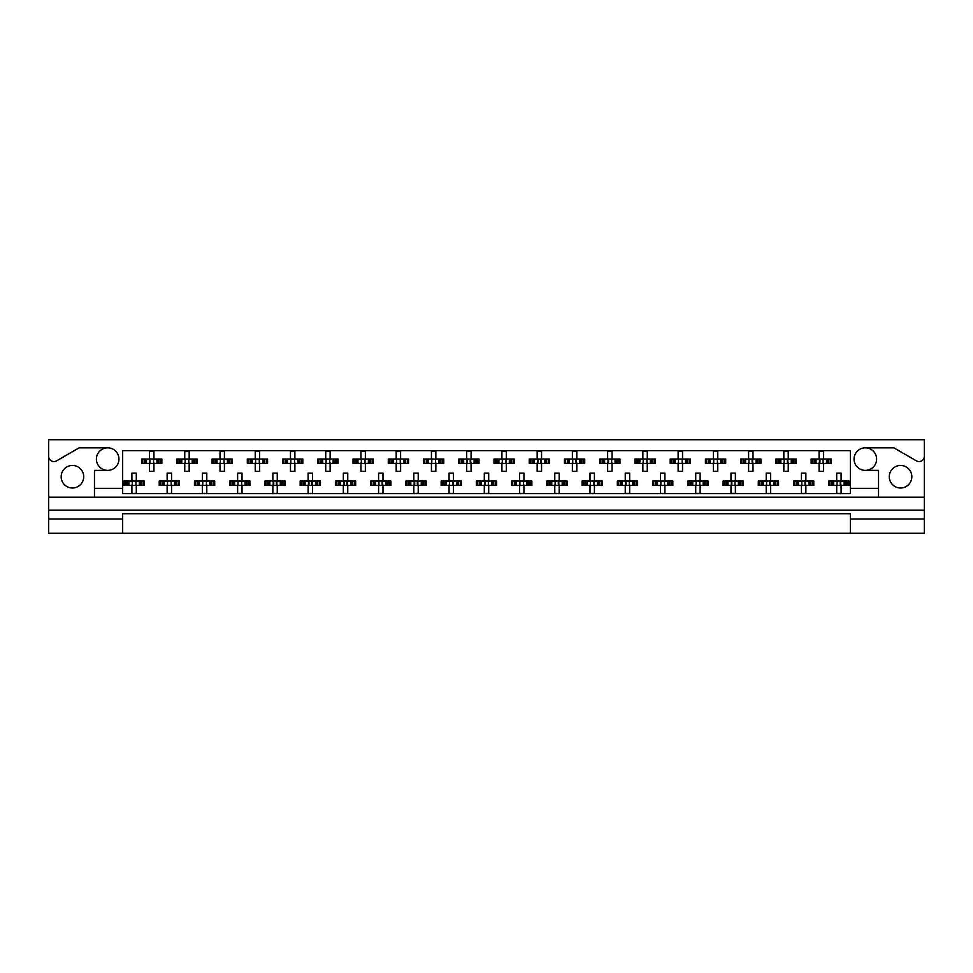 <?xml version="1.0" encoding="UTF-8"?>
<svg xmlns="http://www.w3.org/2000/svg" width="973" height="973" viewBox="0 0 973 973"><rect width="100%" height="100%" fill="white"/><g stroke="black" fill="none" stroke-linecap="round" stroke-linejoin="round"><path stroke-width="1.46" d="M48.65 519.01L48.65 533.277L122.659 533.277L122.659 519.01L48.65 519.01L48.65 510.193L924.35 510.193L924.35 456.276A5.291 5.291 0 0 1 916.42 460.861L893.846 447.823L865.325 447.823A11.275 11.275 0 0 1 876.6 459.098A11.275 11.275 0 0 1 865.325 470.373A11.275 11.275 0 0 1 854.051 459.098A11.275 11.275 0 0 1 865.325 447.823M107.675 447.823A11.275 11.275 0 0 1 118.949 459.098A11.275 11.275 0 0 1 107.675 470.373A11.275 11.275 0 0 1 96.4 459.098A11.275 11.275 0 0 1 107.675 447.823L79.154 447.823L56.58 460.861A5.291 5.291 0 0 1 48.65 456.276L48.65 510.193M72.44 487.996A11.275 11.275 0 0 1 61.165 476.721A11.275 11.275 0 0 1 72.44 465.447A11.275 11.275 0 0 1 83.714 476.721A11.275 11.275 0 0 1 72.44 487.996M900.56 487.996A11.275 11.275 0 0 1 889.286 476.721A11.275 11.275 0 0 1 900.56 465.447A11.275 11.275 0 0 1 911.835 476.721A11.275 11.275 0 0 1 900.56 487.996M122.659 533.277L924.35 533.277L924.35 519.01L850.341 519.01L850.341 513.72L122.659 513.72L122.659 519.01M924.35 456.276L924.35 439.723L48.65 439.723L48.65 456.276M850.341 533.277L850.341 519.01M142.715 463.416L142.715 459.013L141.596 459.013L141.596 463.416L144.466 463.416L141.596 463.416L141.596 459.013L146.509 459.013L146.509 463.416L145.269 463.416L145.269 459.013L149.526 459.013L149.526 451.083L153.929 451.083L153.929 459.013L158.185 459.013L158.185 463.416L156.933 463.416L156.933 459.013L161.859 459.013L161.859 463.416L161.859 459.013L160.74 459.013L160.74 463.416L158.976 463.416L160.74 463.416M142.715 459.013L144.466 459.013L144.466 463.416L149.526 463.416L149.526 471.346L153.929 471.346L153.929 463.416L158.976 463.416L158.976 459.013L160.74 459.013M177.95 463.416L177.95 459.013L176.831 459.013L176.831 463.416L179.713 463.416L176.831 463.416L176.831 459.013L181.756 459.013L181.756 463.416L180.504 463.416L180.504 459.013L184.761 459.013L184.761 451.083L189.163 451.083L189.163 459.013L193.42 459.013L193.42 463.416L192.18 463.416L192.18 459.013L197.093 459.013L197.093 463.416L197.093 459.013L195.974 459.013L195.974 463.416L194.223 463.416L195.974 463.416M177.95 459.013L179.713 459.013L179.713 463.416L184.761 463.416L184.761 471.346L189.163 471.346L189.163 463.416L194.223 463.416L194.223 459.013L195.974 459.013M213.184 463.416L213.184 459.013L212.078 459.013L212.078 463.416L212.078 459.013L214.948 459.013L214.948 463.416L212.078 463.416L220.007 463.416L220.007 471.346L224.41 471.346L224.41 463.416L228.655 463.416L227.414 463.416L227.414 459.013L228.655 459.013L228.655 463.416L232.34 463.416L232.34 459.013L232.34 463.416L229.458 463.416L229.458 459.013L232.34 459.013L231.221 459.013L231.221 463.416M213.184 459.013L216.991 459.013L216.991 463.416L215.751 463.416L215.751 459.013L220.007 459.013L220.007 451.083L224.41 451.083L224.41 459.013L231.221 459.013M248.431 463.416L248.431 459.013L247.312 459.013L247.312 463.416L247.312 459.013L250.183 459.013L250.183 463.416L247.312 463.416L255.242 463.416L255.242 471.346L259.645 471.346L259.645 463.416L263.902 463.416L262.649 463.416L262.649 459.013L263.902 459.013L263.902 463.416L267.575 463.416L267.575 459.013L267.575 463.416L264.705 463.416L264.705 459.013L267.575 459.013L266.456 459.013L266.456 463.416M248.431 459.013L252.238 459.013L252.238 463.416L250.985 463.416L250.985 459.013L255.242 459.013L255.242 451.083L259.645 451.083L259.645 459.013L266.456 459.013M283.666 463.416L283.666 459.013L282.547 459.013L282.547 463.416L282.547 459.013L285.43 459.013L285.43 463.416L282.547 463.416L290.477 463.416L290.477 471.346L294.88 471.346L294.88 463.416L299.137 463.416L297.896 463.416L297.896 459.013L299.137 459.013L299.137 463.416L302.81 463.416L302.81 459.013L302.81 463.416L299.939 463.416L299.939 459.013L302.81 459.013L301.703 459.013L301.703 463.416M283.666 459.013L287.473 459.013L287.473 463.416L286.232 463.416L286.232 459.013L290.477 459.013L290.477 451.083L294.88 451.083L294.88 459.013L301.703 459.013M318.913 463.416L318.913 459.013L317.794 459.013L317.794 463.416L317.794 459.013L320.664 459.013L320.664 463.416L317.794 463.416L325.724 463.416L325.724 471.346L330.127 471.346L330.127 463.416L334.384 463.416L333.131 463.416L333.131 459.013L334.384 459.013L334.384 463.416L338.057 463.416L338.057 459.013L338.057 463.416L335.174 463.416L335.174 459.013L338.057 459.013L336.938 459.013L336.938 463.416M318.913 459.013L322.708 459.013L322.708 463.416L321.467 463.416L321.467 459.013L325.724 459.013L325.724 451.083L330.127 451.083L330.127 459.013L336.938 459.013M354.148 463.416L354.148 459.013L353.029 459.013L353.029 463.416L353.029 459.013L355.911 459.013L355.911 463.416L353.029 463.416L360.959 463.416L360.959 471.346L365.361 471.346L365.361 463.416L369.618 463.416L368.378 463.416L368.378 459.013L369.618 459.013L369.618 463.416L373.291 463.416L373.291 459.013L373.291 463.416L370.421 463.416L370.421 459.013L373.291 459.013L372.173 459.013L372.173 463.416M354.148 459.013L357.955 459.013L357.955 463.416L356.702 463.416L356.702 459.013L360.959 459.013L360.959 451.083L365.361 451.083L365.361 459.013L372.173 459.013M389.382 463.416L389.382 459.013L388.276 459.013L388.276 463.416L388.276 459.013L391.146 459.013L391.146 463.416L388.276 463.416L396.193 463.416L396.193 471.346L400.608 471.346L400.608 463.416L404.853 463.416L403.613 463.416L403.613 459.013L404.853 459.013L404.853 463.416L408.538 463.416L408.538 459.013L408.538 463.416L405.656 463.416L405.656 459.013L408.538 459.013L407.419 459.013L407.419 463.416M389.382 459.013L393.189 459.013L393.189 463.416L391.949 463.416L391.949 459.013L396.193 459.013L396.193 451.083L400.608 451.083L400.608 459.013L407.419 459.013M424.629 463.416L424.629 459.013L423.51 459.013L423.51 463.416L423.51 459.013L426.381 459.013L426.381 463.416L423.51 463.416L431.44 463.416L431.44 471.346L435.843 471.346L435.843 463.416L440.1 463.416L438.847 463.416L438.847 459.013L440.1 459.013L440.1 463.416L443.773 463.416L443.773 459.013L443.773 463.416L440.903 463.416L440.903 459.013L443.773 459.013L442.654 459.013L442.654 463.416M424.629 459.013L428.436 459.013L428.436 463.416L427.183 463.416L427.183 459.013L431.44 459.013L431.44 451.083L435.843 451.083L435.843 459.013L442.654 459.013M459.864 463.416L459.864 459.013L458.745 459.013L458.745 463.416L458.745 459.013L461.628 459.013L461.628 463.416L458.745 463.416L466.675 463.416L466.675 471.346L471.078 471.346L471.078 463.416L475.335 463.416L474.094 463.416L474.094 459.013L475.335 459.013L475.335 463.416L479.008 463.416L479.008 459.013L479.008 463.416L476.138 463.416L476.138 459.013L479.008 459.013L477.889 459.013L477.889 463.416M459.864 459.013L463.671 459.013L463.671 463.416L462.418 463.416L462.418 459.013L466.675 459.013L466.675 451.083L471.078 451.083L471.078 459.013L477.889 459.013M495.111 463.416L495.111 459.013L493.992 459.013L493.992 463.416L493.992 459.013L496.862 459.013L496.862 463.416L493.992 463.416L501.922 463.416L501.922 471.346L506.325 471.346L506.325 463.416L510.582 463.416L509.329 463.416L509.329 459.013L510.582 459.013L510.582 463.416L514.255 463.416L514.255 459.013L514.255 463.416L511.372 463.416L511.372 459.013L514.255 459.013L513.136 459.013L513.136 463.416M495.111 459.013L498.906 459.013L498.906 463.416L497.665 463.416L497.665 459.013L501.922 459.013L501.922 451.083L506.325 451.083L506.325 459.013L513.136 459.013M530.346 463.416L530.346 459.013L529.227 459.013L529.227 463.416L529.227 459.013L532.097 459.013L532.097 463.416L529.227 463.416L537.157 463.416L537.157 471.346L541.56 471.346L541.56 463.416L545.817 463.416L544.564 463.416L544.564 459.013L545.817 459.013L545.817 463.416L549.49 463.416L549.49 459.013L549.49 463.416L546.619 463.416L546.619 459.013L549.49 459.013L548.371 459.013L548.371 463.416M530.346 459.013L534.153 459.013L534.153 463.416L532.9 463.416L532.9 459.013L537.157 459.013L537.157 451.083L541.56 451.083L541.56 459.013L548.371 459.013M565.581 463.416L565.581 459.013L564.462 459.013L564.462 463.416L564.462 459.013L567.344 459.013L567.344 463.416L564.462 463.416L572.392 463.416L572.392 471.346L576.807 471.346L576.807 463.416L581.051 463.416L579.811 463.416L579.811 459.013L581.051 459.013L581.051 463.416L584.724 463.416L584.724 459.013L584.724 463.416L581.854 463.416L581.854 459.013L584.724 459.013L583.618 459.013L583.618 463.416M565.581 459.013L569.387 459.013L569.387 463.416L568.147 463.416L568.147 459.013L572.392 459.013L572.392 451.083L576.807 451.083L576.807 459.013L583.618 459.013M600.827 463.416L600.827 459.013L599.709 459.013L599.709 463.416L599.709 459.013L602.579 459.013L602.579 463.416L599.709 463.416L607.639 463.416L607.639 471.346L612.041 471.346L612.041 463.416L616.298 463.416L615.045 463.416L615.045 459.013L616.298 459.013L616.298 463.416L619.971 463.416L619.971 459.013L619.971 463.416L617.089 463.416L617.089 459.013L619.971 459.013L618.852 459.013L618.852 463.416M600.827 459.013L604.622 459.013L604.622 463.416L603.382 463.416L603.382 459.013L607.639 459.013L607.639 451.083L612.041 451.083L612.041 459.013L618.852 459.013M636.062 463.416L636.062 459.013L634.943 459.013L634.943 463.416L634.943 459.013L637.826 459.013L637.826 463.416L634.943 463.416L642.873 463.416L642.873 471.346L647.276 471.346L647.276 463.416L651.533 463.416L650.292 463.416L650.292 459.013L651.533 459.013L651.533 463.416L655.206 463.416L655.206 459.013L655.206 463.416L652.336 463.416L652.336 459.013L655.206 459.013L654.087 459.013L654.087 463.416M636.062 459.013L639.869 459.013L639.869 463.416L638.616 463.416L638.616 459.013L642.873 459.013L642.873 451.083L647.276 451.083L647.276 459.013L654.087 459.013M671.297 463.416L671.297 459.013L670.19 459.013L670.19 463.416L670.19 459.013L673.061 459.013L673.061 463.416L670.19 463.416L678.12 463.416L678.12 471.346L682.523 471.346L682.523 463.416L686.768 463.416L685.527 463.416L685.527 459.013L686.768 459.013L686.768 463.416L690.453 463.416L690.453 459.013L690.453 463.416L687.57 463.416L687.57 459.013L690.453 459.013L689.334 459.013L689.334 463.416M671.297 459.013L675.104 459.013L675.104 463.416L673.863 463.416L673.863 459.013L678.12 459.013L678.12 451.083L682.523 451.083L682.523 459.013L689.334 459.013M706.544 463.416L706.544 459.013L705.425 459.013L705.425 463.416L705.425 459.013L708.295 459.013L708.295 463.416L705.425 463.416L713.355 463.416L713.355 471.346L717.758 471.346L717.758 463.416L722.015 463.416L720.762 463.416L720.762 459.013L722.015 459.013L722.015 463.416L725.688 463.416L725.688 459.013L725.688 463.416L722.817 463.416L722.817 459.013L725.688 459.013L724.569 459.013L724.569 463.416M706.544 459.013L710.351 459.013L710.351 463.416L709.098 463.416L709.098 459.013L713.355 459.013L713.355 451.083L717.758 451.083L717.758 459.013L724.569 459.013M741.779 463.416L741.779 459.013L740.66 459.013L740.66 463.416L740.66 459.013L743.542 459.013L743.542 463.416L740.66 463.416L748.59 463.416L748.59 471.346L752.993 471.346L752.993 463.416L757.249 463.416L756.009 463.416L756.009 459.013L757.249 459.013L757.249 463.416L760.922 463.416L760.922 459.013L760.922 463.416L758.052 463.416L758.052 459.013L760.922 459.013L759.816 459.013L759.816 463.416M741.779 459.013L745.586 459.013L745.586 463.416L744.345 463.416L744.345 459.013L748.59 459.013L748.59 451.083L752.993 451.083L752.993 459.013L759.816 459.013M777.026 463.416L777.026 459.013L775.907 459.013L775.907 463.416L775.907 459.013L778.777 459.013L778.777 463.416L775.907 463.416L783.837 463.416L783.837 471.346L788.239 471.346L788.239 463.416L792.496 463.416L791.244 463.416L791.244 459.013L792.496 459.013L792.496 463.416L796.169 463.416L796.169 459.013L796.169 463.416L793.287 463.416L793.287 459.013L796.169 459.013L795.05 459.013L795.05 463.416M777.026 459.013L780.82 459.013L780.82 463.416L779.58 463.416L779.58 459.013L783.837 459.013L783.837 451.083L788.239 451.083L788.239 459.013L795.05 459.013M812.26 463.416L812.26 459.013L811.141 459.013L811.141 463.416L811.141 459.013L814.024 459.013L814.024 463.416L811.141 463.416L819.071 463.416L819.071 471.346L823.474 471.346L823.474 463.416L827.731 463.416L826.491 463.416L826.491 459.013L827.731 459.013L827.731 463.416L831.404 463.416L831.404 459.013L831.404 463.416L828.534 463.416L828.534 459.013L831.404 459.013L830.285 459.013L830.285 463.416M812.26 459.013L816.067 459.013L816.067 463.416L814.815 463.416L814.815 459.013L819.071 459.013L819.071 451.083L823.474 451.083L823.474 459.013L830.285 459.013M125.091 485.442L125.091 481.039L123.972 481.039L123.972 485.442L126.855 485.442L123.972 485.442L123.972 481.039L128.898 481.039L128.898 485.442L127.645 485.442L127.645 481.039L131.902 481.039L131.902 473.109L136.305 473.109L136.305 481.039L140.562 481.039L140.562 485.442L139.321 485.442L139.321 481.039L144.235 481.039L144.235 485.442L144.235 481.039L143.116 481.039L143.116 485.442L141.365 485.442L143.116 485.442M125.091 481.039L126.855 481.039L126.855 485.442L131.902 485.442L131.902 493.372L136.305 493.372L136.305 485.442L141.365 485.442L141.365 481.039L143.116 481.039M160.326 485.442L160.326 481.039L159.219 481.039L159.219 485.442L162.09 485.442L159.219 485.442L159.219 481.039L164.133 481.039L164.133 485.442L162.892 485.442L162.892 481.039L167.137 481.039L167.137 473.109L171.552 473.109L171.552 481.039L175.797 481.039L175.797 485.442L174.556 485.442L174.556 481.039L179.482 481.039L179.482 485.442L179.482 481.039L178.363 481.039L178.363 485.442L176.6 485.442L178.363 485.442M160.326 481.039L162.09 481.039L162.09 485.442L167.137 485.442L167.137 493.372L171.552 493.372L171.552 485.442L176.6 485.442L176.6 481.039L178.363 481.039M195.573 485.442L195.573 481.039L194.454 481.039L194.454 485.442L194.454 481.039L197.324 481.039L197.324 485.442L194.454 485.442L202.384 485.442L202.384 493.372L206.787 493.372L206.787 485.442L211.044 485.442L209.791 485.442L209.791 481.039L211.044 481.039L211.044 485.442L214.717 485.442L214.717 481.039L214.717 485.442L211.846 485.442L211.846 481.039L214.717 481.039L213.598 481.039L213.598 485.442M195.573 481.039L199.38 481.039L199.38 485.442L198.127 485.442L198.127 481.039L202.384 481.039L202.384 473.109L206.787 473.109L206.787 481.039L213.598 481.039M230.808 485.442L230.808 481.039L229.689 481.039L229.689 485.442L229.689 481.039L232.571 481.039L232.571 485.442L229.689 485.442L237.619 485.442L237.619 493.372L242.022 493.372L242.022 485.442L246.278 485.442L245.038 485.442L245.038 481.039L246.278 481.039L246.278 485.442L249.952 485.442L249.952 481.039L249.952 485.442L247.081 485.442L247.081 481.039L249.952 481.039L248.833 481.039L248.833 485.442M230.808 481.039L234.615 481.039L234.615 485.442L233.362 485.442L233.362 481.039L237.619 481.039L237.619 473.109L242.022 473.109L242.022 481.039L248.833 481.039M266.055 485.442L266.055 481.039L264.936 481.039L264.936 485.442L264.936 481.039L267.806 481.039L267.806 485.442L264.936 485.442L272.866 485.442L272.866 493.372L277.269 493.372L277.269 485.442L281.525 485.442L280.273 485.442L280.273 481.039L281.525 481.039L281.525 485.442L285.198 485.442L285.198 481.039L285.198 485.442L282.316 485.442L282.316 481.039L285.198 481.039L284.08 481.039L284.08 485.442M266.055 481.039L269.849 481.039L269.849 485.442L268.609 485.442L268.609 481.039L272.866 481.039L272.866 473.109L277.269 473.109L277.269 481.039L284.08 481.039M301.289 485.442L301.289 481.039L300.171 481.039L300.171 485.442L300.171 481.039L303.041 481.039L303.041 485.442L300.171 485.442L308.1 485.442L308.1 493.372L312.503 493.372L312.503 485.442L316.76 485.442L315.507 485.442L315.507 481.039L316.76 481.039L316.76 485.442L320.433 485.442L320.433 481.039L320.433 485.442L317.563 485.442L317.563 481.039L320.433 481.039L319.314 481.039L319.314 485.442M301.289 481.039L305.096 481.039L305.096 485.442L303.844 485.442L303.844 481.039L308.1 481.039L308.1 473.109L312.503 473.109L312.503 481.039L319.314 481.039M336.524 485.442L336.524 481.039L335.405 481.039L335.405 485.442L335.405 481.039L338.288 481.039L338.288 485.442L335.405 485.442L343.335 485.442L343.335 493.372L347.75 493.372L347.75 485.442L351.995 485.442L350.754 485.442L350.754 481.039L351.995 481.039L351.995 485.442L355.668 485.442L355.668 481.039L355.668 485.442L352.798 485.442L352.798 481.039L355.668 481.039L354.561 481.039L354.561 485.442M336.524 481.039L340.331 481.039L340.331 485.442L339.091 485.442L339.091 481.039L343.335 481.039L343.335 473.109L347.75 473.109L347.75 481.039L354.561 481.039M371.771 485.442L371.771 481.039L370.652 481.039L370.652 485.442L370.652 481.039L373.523 481.039L373.523 485.442L370.652 485.442L378.582 485.442L378.582 493.372L382.985 493.372L382.985 485.442L387.242 485.442L385.989 485.442L385.989 481.039L387.242 481.039L387.242 485.442L390.915 485.442L390.915 481.039L390.915 485.442L388.032 485.442L388.032 481.039L390.915 481.039L389.796 481.039L389.796 485.442M371.771 481.039L375.566 481.039L375.566 485.442L374.325 485.442L374.325 481.039L378.582 481.039L378.582 473.109L382.985 473.109L382.985 481.039L389.796 481.039M407.006 485.442L407.006 481.039L405.887 481.039L405.887 485.442L405.887 481.039L408.769 481.039L408.769 485.442L405.887 485.442L413.817 485.442L413.817 493.372L418.22 493.372L418.22 485.442L422.477 485.442L421.236 485.442L421.236 481.039L422.477 481.039L422.477 485.442L426.15 485.442L426.15 481.039L426.15 485.442L423.279 485.442L423.279 481.039L426.15 481.039L425.031 481.039L425.031 485.442M407.006 481.039L410.813 481.039L410.813 485.442L409.56 485.442L409.56 481.039L413.817 481.039L413.817 473.109L418.22 473.109L418.22 481.039L425.031 481.039M442.241 485.442L442.241 481.039L441.134 481.039L441.134 485.442L441.134 481.039L444.004 481.039L444.004 485.442L441.134 485.442L449.064 485.442L449.064 493.372L453.467 493.372L453.467 485.442L457.711 485.442L456.471 485.442L456.471 481.039L457.711 481.039L457.711 485.442L461.397 485.442L461.397 481.039L461.397 485.442L458.514 485.442L458.514 481.039L461.397 481.039L460.278 481.039L460.278 485.442M442.241 481.039L446.048 481.039L446.048 485.442L444.807 485.442L444.807 481.039L449.064 481.039L449.064 473.109L453.467 473.109L453.467 481.039L460.278 481.039M477.488 485.442L477.488 481.039L476.369 481.039L476.369 485.442L476.369 481.039L479.239 481.039L479.239 485.442L476.369 485.442L484.299 485.442L484.299 493.372L488.701 493.372L488.701 485.442L492.958 485.442L491.706 485.442L491.706 481.039L492.958 481.039L492.958 485.442L496.631 485.442L496.631 481.039L496.631 485.442L493.761 485.442L493.761 481.039L496.631 481.039L495.512 481.039L495.512 485.442M477.488 481.039L481.294 481.039L481.294 485.442L480.042 485.442L480.042 481.039L484.299 481.039L484.299 473.109L488.701 473.109L488.701 481.039L495.512 481.039M512.722 485.442L512.722 481.039L511.603 481.039L511.603 485.442L511.603 481.039L514.486 481.039L514.486 485.442L511.603 485.442L519.533 485.442L519.533 493.372L523.936 493.372L523.936 485.442L528.193 485.442L526.952 485.442L526.952 481.039L528.193 481.039L528.193 485.442L531.866 485.442L531.866 481.039L531.866 485.442L528.996 485.442L528.996 481.039L531.866 481.039L530.759 481.039L530.759 485.442M512.722 481.039L516.529 481.039L516.529 485.442L515.289 485.442L515.289 481.039L519.533 481.039L519.533 473.109L523.936 473.109L523.936 481.039L530.759 481.039M547.969 485.442L547.969 481.039L546.85 481.039L546.85 485.442L546.85 481.039L549.721 481.039L549.721 485.442L546.85 485.442L554.78 485.442L554.78 493.372L559.183 493.372L559.183 485.442L563.44 485.442L562.187 485.442L562.187 481.039L563.44 481.039L563.44 485.442L567.113 485.442L567.113 481.039L567.113 485.442L564.231 485.442L564.231 481.039L567.113 481.039L565.994 481.039L565.994 485.442M547.969 481.039L551.764 481.039L551.764 485.442L550.523 485.442L550.523 481.039L554.78 481.039L554.78 473.109L559.183 473.109L559.183 481.039L565.994 481.039M583.204 485.442L583.204 481.039L582.085 481.039L582.085 485.442L582.085 481.039L584.968 481.039L584.968 485.442L582.085 485.442L590.015 485.442L590.015 493.372L594.418 493.372L594.418 485.442L598.675 485.442L597.434 485.442L597.434 481.039L598.675 481.039L598.675 485.442L602.348 485.442L602.348 481.039L602.348 485.442L599.477 485.442L599.477 481.039L602.348 481.039L601.229 481.039L601.229 485.442M583.204 481.039L587.011 481.039L587.011 485.442L585.758 485.442L585.758 481.039L590.015 481.039L590.015 473.109L594.418 473.109L594.418 481.039L601.229 481.039M618.439 485.442L618.439 481.039L617.332 481.039L617.332 485.442L617.332 481.039L620.202 481.039L620.202 485.442L617.332 485.442L625.25 485.442L625.25 493.372L629.665 493.372L629.665 485.442L633.91 485.442L632.669 485.442L632.669 481.039L633.91 481.039L633.91 485.442L637.595 485.442L637.595 481.039L637.595 485.442L634.712 485.442L634.712 481.039L637.595 481.039L636.476 481.039L636.476 485.442M618.439 481.039L622.246 481.039L622.246 485.442L621.005 485.442L621.005 481.039L625.25 481.039L625.25 473.109L629.665 473.109L629.665 481.039L636.476 481.039M653.686 485.442L653.686 481.039L652.567 481.039L652.567 485.442L652.567 481.039L655.437 481.039L655.437 485.442L652.567 485.442L660.497 485.442L660.497 493.372L664.9 493.372L664.9 485.442L669.156 485.442L667.904 485.442L667.904 481.039L669.156 481.039L669.156 485.442L672.83 485.442L672.83 481.039L672.83 485.442L669.959 485.442L669.959 481.039L672.83 481.039L671.711 481.039L671.711 485.442M653.686 481.039L657.493 481.039L657.493 485.442L656.24 485.442L656.24 481.039L660.497 481.039L660.497 473.109L664.9 473.109L664.9 481.039L671.711 481.039M688.92 485.442L688.92 481.039L687.802 481.039L687.802 485.442L687.802 481.039L690.684 481.039L690.684 485.442L687.802 485.442L695.731 485.442L695.731 493.372L700.134 493.372L700.134 485.442L704.391 485.442L703.151 485.442L703.151 481.039L704.391 481.039L704.391 485.442L708.064 485.442L708.064 481.039L708.064 485.442L705.194 485.442L705.194 481.039L708.064 481.039L706.945 481.039L706.945 485.442M688.92 481.039L692.727 481.039L692.727 485.442L691.475 485.442L691.475 481.039L695.731 481.039L695.731 473.109L700.134 473.109L700.134 481.039L706.945 481.039M724.167 485.442L724.167 481.039L723.048 481.039L723.048 485.442L723.048 481.039L725.919 481.039L725.919 485.442L723.048 485.442L730.978 485.442L730.978 493.372L735.381 493.372L735.381 485.442L739.638 485.442L738.385 485.442L738.385 481.039L739.638 481.039L739.638 485.442L743.311 485.442L743.311 481.039L743.311 485.442L740.429 485.442L740.429 481.039L743.311 481.039L742.192 481.039L742.192 485.442M724.167 481.039L727.962 481.039L727.962 485.442L726.722 485.442L726.722 481.039L730.978 481.039L730.978 473.109L735.381 473.109L735.381 481.039L742.192 481.039M759.402 485.442L759.402 481.039L758.283 481.039L758.283 485.442L758.283 481.039L761.154 481.039L761.154 485.442L758.283 485.442L766.213 485.442L766.213 493.372L770.616 493.372L770.616 485.442L774.873 485.442L773.62 485.442L773.62 481.039L774.873 481.039L774.873 485.442L778.546 485.442L778.546 481.039L778.546 485.442L775.676 485.442L775.676 481.039L778.546 481.039L777.427 481.039L777.427 485.442M759.402 481.039L763.209 481.039L763.209 485.442L761.956 485.442L761.956 481.039L766.213 481.039L766.213 473.109L770.616 473.109L770.616 481.039L777.427 481.039M794.637 485.442L794.637 481.039L793.518 481.039L793.518 485.442L793.518 481.039L796.4 481.039L796.4 485.442L793.518 485.442L801.448 485.442L801.448 493.372L805.863 493.372L805.863 485.442L810.108 485.442L808.867 485.442L808.867 481.039L810.108 481.039L810.108 485.442L813.781 485.442L813.781 481.039L813.781 485.442L810.91 485.442L810.91 481.039L813.781 481.039L812.674 481.039L812.674 485.442M794.637 481.039L798.444 481.039L798.444 485.442L797.203 485.442L797.203 481.039L801.448 481.039L801.448 473.109L805.863 473.109L805.863 481.039L812.674 481.039M829.884 485.442L829.884 481.039L828.765 481.039L828.765 485.442L828.765 481.039L831.635 481.039L831.635 485.442L828.765 485.442L836.695 485.442L836.695 493.372L841.098 493.372L841.098 485.442L845.355 485.442L844.102 485.442L844.102 481.039L845.355 481.039L845.355 485.442L849.028 485.442L849.028 481.039L849.028 485.442L846.145 485.442L846.145 481.039L849.028 481.039L847.909 481.039L847.909 485.442M829.884 481.039L833.679 481.039L833.679 485.442L832.438 485.442L832.438 481.039L836.695 481.039L836.695 473.109L841.098 473.109L841.098 481.039L847.909 481.039M878.534 497.154L94.466 497.154L94.466 488.349L122.659 488.349L122.659 493.639L850.341 493.639L850.341 488.349L878.534 488.349L878.534 497.154L924.35 497.154M865.325 470.373L878.534 470.373L878.534 488.349M94.466 488.349L94.466 470.373L107.675 470.373M122.659 488.349L122.659 450.645L850.341 450.645L850.341 488.349M924.35 510.193L924.35 519.01M48.65 497.154L94.466 497.154M132.267 481.842L132.267 484.639L132.267 481.842L131.464 481.039M136.305 485.442L131.902 485.442M136.305 481.039L131.902 481.039M135.94 484.639L135.94 481.842L135.94 484.639L136.743 485.442M136.743 481.039L135.94 481.842M131.464 485.442L132.267 484.639M149.891 459.815L149.891 462.613L149.891 459.815L149.088 459.013M153.929 463.416L149.526 463.416M153.929 459.013L149.526 459.013M153.564 462.613L153.564 459.815L153.564 462.613L154.366 463.416M154.366 459.013L153.564 459.815M149.088 463.416L149.891 462.613M167.502 481.842L167.502 484.639L167.502 481.842L166.699 481.039M171.552 485.442L167.137 485.442M171.552 481.039L167.137 481.039M171.187 484.639L171.187 481.842L171.187 484.639L171.99 485.442M171.99 481.039L171.187 481.842M166.699 485.442L167.502 484.639M202.749 481.842L202.749 484.639L202.749 481.842L201.946 481.039M206.787 485.442L202.384 485.442M206.787 481.039L202.384 481.039M206.422 484.639L206.422 481.842L206.422 484.639L207.225 485.442M207.225 481.039L206.422 481.842M201.946 485.442L202.749 484.639M237.984 481.842L237.984 484.639L237.984 481.842L237.181 481.039M242.022 485.442L237.619 485.442M242.022 481.039L237.619 481.039M241.657 484.639L241.657 481.842L241.657 484.639L242.472 485.442M242.472 481.039L241.657 481.842M237.181 485.442L237.984 484.639M273.741 482.365L273.741 484.116L273.741 482.365L272.416 481.039M277.269 485.442L272.866 485.442M276.381 482.365L276.381 484.116L276.904 481.842L276.904 484.639L277.706 485.442M277.269 481.039L272.866 481.039M277.706 481.039L276.904 481.842M272.416 485.442L273.741 484.116M308.976 482.365L308.976 484.116L308.976 482.365L307.663 481.039M312.503 485.442L308.1 485.442M311.628 482.365L311.628 484.116L312.138 481.842L312.138 484.639L312.941 485.442M312.503 481.039L308.1 481.039M312.941 481.039L312.138 481.842M307.663 485.442L308.976 484.116M344.223 482.365L344.223 484.116L344.223 482.365L342.897 481.039M347.75 485.442L343.335 485.442M346.862 482.365L346.862 484.116L347.385 481.842L347.385 484.639L348.188 485.442M347.75 481.039L343.335 481.039M348.188 481.039L347.385 481.842M342.897 485.442L344.223 484.116M378.947 481.842L378.947 484.639L378.947 481.842L378.144 481.039M382.985 485.442L378.582 485.442M382.097 482.365L382.097 484.116L382.62 481.842L382.62 484.639L383.423 485.442M382.985 481.039L378.582 481.039M383.423 481.039L382.62 481.842M378.144 485.442L378.947 484.639M414.705 482.365L414.705 484.116L414.705 482.365L413.379 481.039M418.22 485.442L413.817 485.442M417.344 482.365L417.344 484.116L417.855 481.842L417.855 484.639L418.67 485.442M418.22 481.039L413.817 481.039M418.67 481.039L417.855 481.842M413.379 485.442L414.705 484.116M185.125 459.815L185.125 462.613L185.125 459.815L184.323 459.013M189.163 463.416L184.761 463.416M189.163 459.013L184.761 459.013M188.798 462.613L188.798 459.815L188.798 462.613L189.613 463.416M189.613 459.013L188.798 459.815M184.323 463.416L185.125 462.613M220.372 459.815L220.372 462.613L220.372 459.815L219.557 459.013M224.41 463.416L220.007 463.416M224.41 459.013L220.007 459.013M224.045 462.613L224.045 459.815L224.045 462.613L224.848 463.416M224.848 459.013L224.045 459.815M219.557 463.416L220.372 462.613M255.607 459.815L255.607 462.613L255.607 459.815L254.804 459.013M259.645 463.416L255.242 463.416M259.645 459.013L255.242 459.013M259.28 462.613L259.28 459.815L259.28 462.613L260.083 463.416M260.083 459.013L259.28 459.815M254.804 463.416L255.607 462.613M290.842 459.815L290.842 462.613L290.842 459.815L290.039 459.013M294.88 463.416L290.477 463.416M294.88 459.013L290.477 459.013M294.515 462.613L294.515 459.815L294.515 462.613L295.33 463.416M295.33 459.013L294.515 459.815M290.039 463.416L290.842 462.613M326.089 459.815L326.089 462.613L326.089 459.815L325.274 459.013M330.127 463.416L325.724 463.416M330.127 459.013L325.724 459.013M329.762 462.613L329.762 459.815L329.762 462.613L330.565 463.416M330.565 459.013L329.762 459.815M325.274 463.416L326.089 462.613M361.324 459.815L361.324 462.613L361.324 459.815L360.521 459.013M365.361 463.416L360.959 463.416M365.361 459.013L360.959 459.013M364.997 462.613L364.997 459.815L364.997 462.613L365.799 463.416M365.799 459.013L364.997 459.815M360.521 463.416L361.324 462.613M396.558 459.815L396.558 462.613L396.558 459.815L395.756 459.013M400.608 463.416L396.193 463.416M400.608 459.013L396.193 459.013M400.244 462.613L400.244 459.815L400.244 462.613L401.046 463.416M401.046 459.013L400.244 459.815M395.756 463.416L396.558 462.613M449.429 481.842L449.429 484.639L449.429 481.842L448.614 481.039M453.467 485.442L449.064 485.442M452.579 482.365L452.579 484.116L453.102 481.842L453.102 484.639L453.904 485.442M453.467 481.039L449.064 481.039M453.904 481.039L453.102 481.842M448.614 485.442L449.429 484.639M485.174 482.365L485.174 484.116L485.174 482.365L483.861 481.039M488.701 485.442L484.299 485.442M488.701 481.039L484.299 481.039M488.337 484.639L488.337 481.842L488.337 484.639L489.139 485.442M489.139 481.039L488.337 481.842M483.861 485.442L485.174 484.116M519.898 481.842L519.898 484.639L519.898 481.842L519.096 481.039M523.936 485.442L519.533 485.442M523.936 481.039L519.533 481.039M523.571 484.639L523.571 481.842L523.571 484.639L524.386 485.442M524.386 481.039L523.571 481.842M519.096 485.442L519.898 484.639M431.805 459.815L431.805 462.613L431.805 459.815L431.003 459.013M435.843 463.416L431.44 463.416M435.843 459.013L431.44 459.013M435.478 462.613L435.478 459.815L435.478 462.613L436.281 463.416M436.281 459.013L435.478 459.815M431.003 463.416L431.805 462.613M467.04 459.815L467.04 462.613L467.04 459.815L466.237 459.013M471.078 463.416L466.675 463.416M470.202 460.338L470.202 462.102L470.713 459.815L470.713 462.613L471.528 463.416M471.078 459.013L466.675 459.013M471.528 459.013L470.713 459.815M466.237 463.416L467.04 462.613M502.287 459.815L502.287 462.613L502.287 459.815L501.472 459.013M506.325 463.416L501.922 463.416M506.325 459.013L501.922 459.013M505.96 462.613L505.96 459.815L505.96 462.613L506.763 463.416M506.763 459.013L505.96 459.815M501.472 463.416L502.287 462.613M555.145 481.842L555.145 484.639L555.145 481.842L554.33 481.039M559.183 485.442L554.78 485.442M558.295 482.365L558.295 484.116L558.818 481.842L558.818 484.639L559.621 485.442M559.183 481.039L554.78 481.039M559.621 481.039L558.818 481.842M554.33 485.442L555.145 484.639M590.38 481.842L590.38 484.639L590.38 481.842L589.577 481.039M594.418 485.442L590.015 485.442M593.542 482.365L593.542 484.116L594.053 481.842L594.053 484.639L594.856 485.442M594.418 481.039L590.015 481.039M594.856 481.039L594.053 481.842M589.577 485.442L590.38 484.639M626.138 482.365L626.138 484.116L626.138 482.365L624.812 481.039M629.665 485.442L625.25 485.442M629.665 481.039L625.25 481.039M629.3 484.639L629.3 481.842L629.3 484.639L630.103 485.442M630.103 481.039L629.3 481.842M624.812 485.442L626.138 484.116M538.033 460.338L538.033 462.102L538.033 460.338L536.719 459.013M541.56 463.416L537.157 463.416M540.684 460.338L540.684 462.102L541.195 459.815L541.195 462.613L541.997 463.416M541.56 459.013L537.157 459.013M541.997 459.013L541.195 459.815M536.719 463.416L538.033 462.102M572.756 459.815L572.756 462.613L572.756 459.815L571.954 459.013M576.807 463.416L572.392 463.416M575.919 460.338L575.919 462.102L576.442 459.815L576.442 462.613L577.244 463.416M576.807 459.013L572.392 459.013M577.244 459.013L576.442 459.815M571.954 463.416L572.756 462.613M608.514 460.338L608.514 462.102L608.514 460.338L607.201 459.013M612.041 463.416L607.639 463.416M612.041 459.013L607.639 459.013M611.676 462.613L611.676 459.815L611.676 462.613L612.479 463.416M612.479 459.013L611.676 459.815M607.201 463.416L608.514 462.102M660.862 481.842L660.862 484.639L660.862 481.842L660.059 481.039M664.9 485.442L660.497 485.442M664.9 481.039L660.497 481.039M664.535 484.639L664.535 481.842L664.535 484.639L665.337 485.442M665.337 481.039L664.535 481.842M660.059 485.442L660.862 484.639M696.096 481.842L696.096 484.639L696.096 481.842L695.294 481.039M700.134 485.442L695.731 485.442M700.134 481.039L695.731 481.039M699.769 484.639L699.769 481.842L699.769 484.639L700.584 485.442M700.584 481.039L699.769 481.842M695.294 485.442L696.096 484.639M731.854 482.365L731.854 484.116L731.854 482.365L730.528 481.039M735.381 485.442L730.978 485.442M735.381 481.039L730.978 481.039M735.016 484.639L735.016 481.842L735.016 484.639L735.819 485.442M735.819 481.039L735.016 481.842M730.528 485.442L731.854 484.116M643.238 459.815L643.238 462.613L643.238 459.815L642.435 459.013M647.276 463.416L642.873 463.416M647.276 459.013L642.873 459.013M646.911 462.613L646.911 459.815L646.911 462.613L647.726 463.416M647.726 459.013L646.911 459.815M642.435 463.416L643.238 462.613M678.485 459.815L678.485 462.613L678.485 459.815L677.67 459.013M682.523 463.416L678.12 463.416M682.523 459.013L678.12 459.013M682.158 462.613L682.158 459.815L682.158 462.613L682.961 463.416M682.961 459.013L682.158 459.815M677.67 463.416L678.485 462.613M713.72 459.815L713.72 462.613L713.72 459.815L712.917 459.013M717.758 463.416L713.355 463.416M717.758 459.013L713.355 459.013M717.393 462.613L717.393 459.815L717.393 462.613L718.196 463.416M718.196 459.013L717.393 459.815M712.917 463.416L713.72 462.613M766.578 481.842L766.578 484.639L766.578 481.842L765.775 481.039M770.616 485.442L766.213 485.442M769.74 482.365L769.74 484.116L770.251 481.842L770.251 484.639L771.054 485.442M770.616 481.039L766.213 481.039M771.054 481.039L770.251 481.842M765.775 485.442L766.578 484.639M801.813 481.842L801.813 484.639L801.813 481.842L801.01 481.039M805.863 485.442L801.448 485.442M804.975 482.365L804.975 484.116L805.498 481.842L805.498 484.639L806.301 485.442M805.863 481.039L801.448 481.039M806.301 481.039L805.498 481.842M801.01 485.442L801.813 484.639M837.06 481.842L837.06 484.639L837.06 481.842L836.257 481.039M841.098 485.442L836.695 485.442M840.21 482.365L840.21 484.116L840.733 481.842L840.733 484.639L841.536 485.442M841.098 481.039L836.695 481.039M841.536 481.039L840.733 481.842M836.257 485.442L837.06 484.639M748.955 459.815L748.955 462.613L748.955 459.815L748.152 459.013M752.993 463.416L748.59 463.416M752.117 460.338L752.117 462.102L752.628 459.815L752.628 462.613L753.443 463.416M752.993 459.013L748.59 459.013M753.443 459.013L752.628 459.815M748.152 463.416L748.955 462.613M784.202 459.815L784.202 462.613L784.202 459.815L783.387 459.013M788.239 463.416L783.837 463.416M787.352 460.338L787.352 462.102L787.875 459.815L787.875 462.613L788.677 463.416M788.239 459.013L783.837 459.013M788.677 459.013L787.875 459.815M783.387 463.416L784.202 462.613M819.947 460.338L819.947 462.102L819.947 460.338L818.634 459.013M823.474 463.416L819.071 463.416M823.474 459.013L819.071 459.013M823.109 462.613L823.109 459.815L823.109 462.613L823.912 463.416M823.912 459.013L823.109 459.815M818.634 463.416L819.947 462.102M273.231 484.639L273.231 481.842M308.465 484.639L308.465 481.842M343.7 484.639L343.7 481.842M414.182 484.639L414.182 481.842M484.663 484.639L484.663 481.842M625.615 484.639L625.615 481.842M537.522 462.613L537.522 459.815M608.003 462.613L608.003 459.815M731.343 484.639L731.343 481.842M819.436 462.613L819.436 459.815"/></g></svg>
